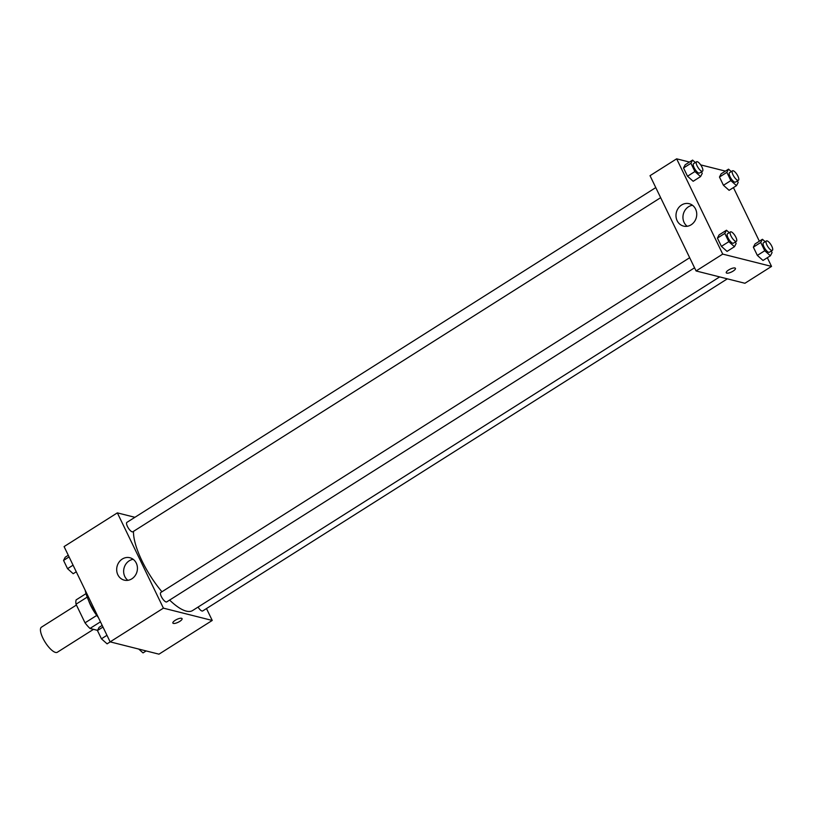 <?xml version="1.0" encoding="UTF-8"?>
<svg xmlns="http://www.w3.org/2000/svg" width="813" height="813" viewBox="0 0 813 813"><rect width="100%" height="100%" fill="white"/><g stroke="black" fill="none" stroke-linecap="round" stroke-linejoin="round"><path stroke-width="1.22" d="M76.422 605.035L41.443 627.179A14.837 4.898 57.7 0 0 43.983 640.217A14.837 4.898 57.7 0 0 55.518 652.422A14.837 4.898 57.7 0 0 57.317 652.26L93.515 629.343M96.737 615.431L85.03 622.839L76.026 604.201A19.929 6.575 57.7 0 1 76.168 599.872L86.026 593.632M97.55 630.36L89.989 628.459A19.929 6.575 57.7 0 1 85.03 622.839M100.456 621.833L89.989 628.459M98.363 617.494A20.406 6.728 -122.3 0 1 88.698 600.726M87.215 597.118L76.026 604.201M85.192 590.258A29.675 9.786 57.7 0 0 97.682 616.102M206.482 608.551L212.234 620.451L158.972 654.17L110.141 641.864L64.085 546.59L117.346 512.871L134.917 517.302M117.844 574.771A11.555 10.305 104.1 0 1 119.013 562.179A11.555 10.305 104.1 0 1 129.887 557.738A11.555 10.305 104.1 0 1 137.051 571.458A11.555 10.305 104.1 0 1 124.237 580.136A11.555 10.305 104.1 0 1 117.844 574.771M212.234 620.451L163.413 608.144L110.141 641.864M163.413 608.144L117.346 512.871M133.19 559.314A11.555 10.305 -75.9 0 0 124.806 576.529A11.555 10.305 -75.9 0 0 127.895 580.319M172.874 623.073A5.102 1.575 154.2 0 0 179.703 621.417A5.102 1.575 -25.8 0 1 172.874 623.073A5.102 1.575 -25.8 0 1 176.777 619.435A5.102 1.575 -25.8 0 1 182.061 618.642A5.102 1.575 -25.8 0 1 179.703 621.427A5.102 1.575 154.2 0 0 182.061 618.632M689.678 257.711L160.801 592.494A5.569 1.839 57.7 0 0 162.224 598.175A5.569 1.839 57.7 0 0 166.746 601.894L694.546 267.802M198.057 607.077A5.569 1.839 57.7 0 0 202.01 611.02A5.569 1.839 57.7 0 0 202.691 610.959L727.34 278.839M655.776 187.59L126.899 522.373A5.569 1.839 57.7 0 0 127.854 527.261A5.569 1.839 57.7 0 0 132.173 531.834A5.569 1.839 57.7 0 0 132.854 531.773L660.654 197.671M169.622 600.075A51.941 17.134 57.7 0 0 186.289 611.122A51.941 17.134 57.7 0 0 192.569 610.553L719.647 276.908M133.474 531.377A51.941 17.134 57.7 0 0 161.929 591.773M767.34 257.721L771.537 266.41L744.911 283.27L696.08 270.963L650.024 175.689L676.65 158.83L689.485 162.061M759.362 241.217L733.438 187.59M719.088 234.896L717.422 238.107L721.416 246.359L727.066 251.4L721.416 246.359L717.422 238.107L719.088 234.896L726.487 230.221L729.231 232.67M685.186 164.775L683.52 167.976L687.513 176.228L693.164 181.279L687.513 176.228L683.52 167.976L685.186 164.775L692.585 160.09L695.339 162.549M721.131 173.83L719.464 177.041L723.448 185.283L729.109 190.333L723.448 185.283L719.464 177.041L721.131 173.83L728.529 169.155L731.273 171.604M771.537 266.41L722.716 254.103L676.65 158.83M700.684 164.887L725.42 171.116M763 260.455L757.35 255.414L763 260.455L770.399 255.78L764.748 250.729L760.755 242.477L762.421 239.276L765.175 241.725M753.356 247.162L757.35 255.414L753.356 247.162L755.023 243.961L753.356 247.162L760.755 242.477M691.152 224.784A11.555 10.305 104.1 0 1 683.54 226.095A11.555 10.305 104.1 0 1 676.375 212.376A11.555 10.305 104.1 0 1 689.19 203.697A11.555 10.305 104.1 0 1 696.69 213.108A11.555 10.305 104.1 0 1 691.152 224.784M722.716 254.103L696.08 270.963M734.922 267.985A5.102 1.575 -25.8 0 1 735.44 268.341A5.102 1.575 -25.8 0 1 731.537 271.979A5.102 1.575 -25.8 0 1 726.263 272.782A5.102 1.575 -25.8 0 1 729.363 269.55A5.102 1.575 -25.8 0 1 734.922 267.985M692.493 205.272A11.555 10.305 -75.9 0 0 683.327 214.134A11.555 10.305 -75.9 0 0 687.198 226.268M726.253 272.782A5.102 1.575 154.2 0 0 731.537 271.979A5.102 1.575 154.2 0 0 735.44 268.341M735.379 241.949L736.131 243.514L734.464 246.715L728.814 241.674L724.82 233.422L726.487 230.221M730.46 231.898L727.503 233.768A5.569 1.839 57.7 0 0 728.448 238.656A5.569 1.839 57.7 0 0 732.777 243.229A5.569 1.839 57.7 0 0 733.458 243.168L736.415 241.298A5.569 1.839 57.7 0 0 734.982 235.618A5.569 1.839 57.7 0 0 730.46 231.898A5.569 1.839 57.7 0 0 731.415 236.776A5.569 1.839 57.7 0 0 735.735 241.359A5.569 1.839 57.7 0 0 736.415 241.298M734.464 246.715L727.066 251.4M728.814 241.674L721.416 246.359M724.82 233.422L717.422 238.107M701.477 171.828L702.239 173.393L700.562 176.594L694.912 171.543L690.918 163.301L692.585 160.09M696.558 161.767L693.601 163.647A5.569 1.839 57.7 0 0 694.556 168.535A5.569 1.839 57.7 0 0 698.885 173.108A5.569 1.839 57.7 0 0 699.556 173.047L702.513 171.177A5.569 1.839 57.7 0 0 701.091 165.486A5.569 1.839 57.7 0 0 696.558 161.767A5.569 1.839 57.7 0 0 697.513 166.655A5.569 1.839 57.7 0 0 701.843 171.238A5.569 1.839 57.7 0 0 702.513 171.177M700.562 176.594L693.164 181.279M694.912 171.543L687.513 176.228M690.918 163.301L683.52 167.976M771.313 251.014L772.076 252.579L770.399 255.78M766.395 240.953L763.437 242.823A5.569 1.839 57.7 0 0 764.393 247.711A5.569 1.839 57.7 0 0 768.722 252.284A5.569 1.839 57.7 0 0 769.393 252.223L772.35 250.353A5.569 1.839 57.7 0 0 770.927 244.672A5.569 1.839 57.7 0 0 766.395 240.953A5.569 1.839 57.7 0 0 767.35 245.841A5.569 1.839 57.7 0 0 771.679 250.414A5.569 1.839 57.7 0 0 772.35 250.353M762.421 239.276L755.023 243.961M764.748 250.729L757.35 255.414M737.411 180.882L738.174 182.447L736.507 185.649L730.846 180.608L726.863 172.356L728.529 169.155M732.503 170.821L729.535 172.702A5.569 1.839 57.7 0 0 730.491 177.59A5.569 1.839 57.7 0 0 734.82 182.163A5.569 1.839 57.7 0 0 735.491 182.102L738.448 180.232A5.569 1.839 57.7 0 0 737.025 174.551A5.569 1.839 57.7 0 0 732.503 170.821A5.569 1.839 57.7 0 0 733.448 175.71A5.569 1.839 57.7 0 0 737.777 180.293A5.569 1.839 57.7 0 0 738.448 180.232M736.507 185.649L729.109 190.333M730.846 180.608L723.448 185.283M726.863 172.356L719.464 177.041M110.202 641.884L107.092 643.845L101.442 638.805L97.448 630.553L99.115 627.351L102.184 625.41M106.97 635.299L101.442 638.805M102.977 627.047L97.448 630.553M76.259 571.783L73.2 573.724L67.54 568.673L63.556 560.421L65.223 557.22L68.282 555.279M73.068 565.177L67.54 568.673M69.085 556.925L63.556 560.421M146.137 650.939L143.037 652.91L138.738 649.079"/></g></svg>
